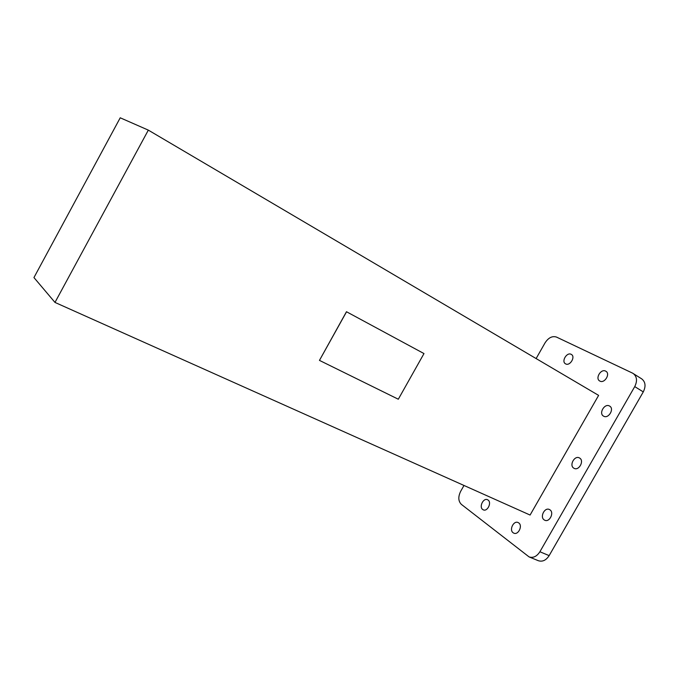 <?xml version="1.0" encoding="UTF-8"?>
<svg xmlns="http://www.w3.org/2000/svg" width="679" height="679" viewBox="0 0 679 679"><rect width="100%" height="100%" fill="white"/><g stroke="black" fill="none" stroke-linecap="round" stroke-linejoin="round"><path stroke-width="1.02" d="M513.112 532.743C508.944 529.917 513.655 520.292 518.111 522.541L518.739 522.915C522.949 525.673 518.272 535.383 513.808 533.151L513.112 532.743M482.684 509.488C478.822 506.874 483.423 497.605 487.522 499.727L488.065 500.05C491.969 502.596 487.395 511.949 483.278 509.836L482.684 509.488M565.675 363.902L565.488 363.8C561.117 361.491 566.812 351.917 571.141 354.311L571.379 354.446C575.75 356.781 569.953 366.371 565.675 363.902M599.905 381.097L599.693 380.978C594.957 378.449 600.923 368.51 605.626 371.107L605.906 371.26C610.633 373.815 604.556 383.771 599.905 381.097M603.631 416.176L603.563 416.134C598.462 413.536 604.548 403.097 609.47 405.991L609.606 406.067C614.69 408.699 608.494 419.155 603.631 416.176M573.806 468.171C568.917 465.438 574.578 455.091 579.416 457.926L579.611 458.045C584.551 460.693 578.924 471.124 574.078 468.323L573.806 468.171M544.151 519.876C539.635 516.999 544.677 507.018 549.396 509.505L549.922 509.81C554.48 512.611 549.472 522.686 544.745 520.224L544.151 519.876M54.982 302.427L530.087 515.047L598.615 395.382L148.328 130.13L54.982 302.427L33.95 277.575L120.225 117.798L148.328 130.13M346.468 311.729L319.461 360.388L398.31 399.227L423.985 353.572L346.468 311.729L423.985 353.572M536.121 358.563L545.076 342.81C548.471 337.667 552.282 335.757 556.491 337.073L632.497 373.102L641.68 378.84C645.5 381.878 646.035 386.232 643.285 391.893L549.15 555.626C546.103 560.302 542.504 562 538.362 560.718L529.085 556.907C533.219 558.189 536.817 556.466 539.89 551.755L549.15 555.626M529.085 556.907L461.347 504.353C458.24 501.161 458.011 496.824 460.659 491.341L463.995 485.468M643.285 391.893L634.738 386.606L539.89 551.755M634.738 386.606C637.513 380.902 636.995 376.522 633.184 373.484M346.545 311.78L319.461 360.388"/></g></svg>
